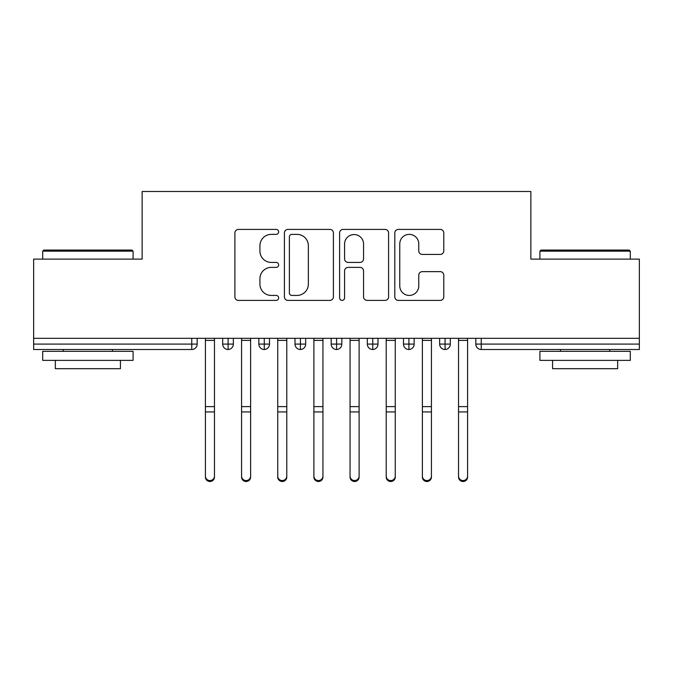 <?xml version="1.0" encoding="UTF-8"?>
<svg xmlns="http://www.w3.org/2000/svg" width="673" height="673" viewBox="0 0 673 673"><rect width="100%" height="100%" fill="white"/><g stroke="black" fill="none" stroke-linecap="round" stroke-linejoin="round"><path stroke-width="1.01" d="M278.647 231.891A2.482 2.482 0 0 0 276.157 229.409L238.444 229.409A3.55 3.55 0 0 0 234.894 232.959L234.894 296.843A3.55 3.55 0 0 0 238.444 300.394L276.157 300.394A2.482 2.482 0 0 0 278.647 297.912A2.482 2.482 0 0 0 276.157 295.43L271.278 295.43A11.357 11.357 0 0 1 259.921 284.065L259.921 278.74A11.357 11.357 0 0 1 271.278 267.383L276.157 267.383A2.482 2.482 0 0 0 278.647 264.901A2.482 2.482 0 0 0 276.157 262.42L271.278 262.42A11.357 11.357 0 0 1 259.921 251.054L259.921 245.738A11.357 11.357 0 0 1 271.278 234.372L276.157 234.372A2.482 2.482 0 0 0 278.647 231.891M440.235 254.428A3.55 3.55 0 0 0 443.785 250.878L443.785 232.959A3.55 3.55 0 0 0 440.235 229.409L398.349 229.409A3.55 3.55 0 0 0 394.799 232.959L394.799 296.843A3.55 3.55 0 0 0 398.349 300.394L440.235 300.394A3.55 3.55 0 0 0 443.785 296.843L443.785 275.198A3.55 3.55 0 0 0 440.235 271.648L422.308 271.648A3.55 3.55 0 0 0 418.757 275.198L418.757 285.932A9.498 9.498 0 0 1 409.268 295.43A9.498 9.498 0 0 1 399.77 285.932L399.77 243.87A9.498 9.498 0 0 1 409.268 234.372A9.498 9.498 0 0 1 418.757 243.87L418.757 250.878A3.55 3.55 0 0 0 422.308 254.428L440.235 254.428M33.65 338.309L639.35 338.309L639.35 259.113L530.862 259.113L530.862 191.494L142.138 191.494L142.138 259.113L33.65 259.113L33.65 344.096L191.763 344.096L191.763 338.309M333.396 232.959A3.55 3.55 0 0 0 329.846 229.409L287.96 229.409A3.55 3.55 0 0 0 284.41 232.959L284.41 296.843A3.55 3.55 0 0 0 287.96 300.394L329.846 300.394A3.55 3.55 0 0 0 333.396 296.843L333.396 232.959M343.154 229.409L385.04 229.409A3.55 3.55 0 0 1 388.59 232.959L388.59 296.843A3.55 3.55 0 0 1 385.04 300.394L367.113 300.394A3.55 3.55 0 0 1 363.563 296.843L363.563 270.933A3.55 3.55 0 0 0 360.013 267.383L348.126 267.383A3.55 3.55 0 0 0 344.576 270.933L344.576 297.912A2.482 2.482 0 0 1 342.094 300.394A2.482 2.482 0 0 1 339.604 297.912L339.604 232.959A3.55 3.55 0 0 1 343.154 229.409M197.189 338.309L197.189 344.096A5.426 5.426 0 0 1 191.763 349.514L33.65 349.514L33.65 344.096M639.35 338.309L639.35 349.514L481.237 349.514A5.426 5.426 0 0 1 475.811 344.096L475.811 338.309L475.811 344.096A5.426 5.426 0 0 0 481.237 349.514L481.237 344.096L639.35 344.096M228.105 349.514A5.426 5.426 0 0 1 222.679 344.096L222.679 338.309L222.679 344.096A5.426 5.426 0 0 0 228.105 349.514A5.426 5.426 0 0 0 233.354 344.096L233.354 338.309L233.354 344.096A5.426 5.426 0 0 1 228.105 349.514L228.105 344.096L233.354 344.096M228.105 338.309L228.105 344.096L222.679 344.096M191.763 349.514A5.426 5.426 0 0 0 197.189 344.096A5.426 5.426 0 0 1 191.763 349.514L191.763 344.096L197.189 344.096M264.27 338.309L264.27 344.096L258.844 344.096L258.844 338.309L258.844 344.096A5.426 5.426 0 0 0 264.27 349.514A5.426 5.426 0 0 0 269.511 344.096L269.511 338.309L269.511 344.096A5.426 5.426 0 0 1 264.27 349.514A5.426 5.426 0 0 1 258.844 344.096A5.426 5.426 0 0 0 264.27 349.514L264.27 344.096L269.511 344.096M300.427 338.309L300.427 344.096L295.001 344.096L295.001 338.309L295.001 344.096A5.426 5.426 0 0 0 300.427 349.514A5.426 5.426 0 0 0 305.677 344.096L305.677 338.309L305.677 344.096A5.426 5.426 0 0 1 300.427 349.514A5.426 5.426 0 0 1 295.001 344.096A5.426 5.426 0 0 0 300.427 349.514L300.427 344.096L305.677 344.096M336.593 338.309L336.593 349.514A5.426 5.426 0 0 1 331.166 344.096L331.166 338.309L331.166 344.096A5.426 5.426 0 0 0 336.593 349.514A5.426 5.426 0 0 0 341.834 344.096L341.834 338.309M372.749 338.309L372.749 349.514A5.426 5.426 0 0 1 367.323 344.096A5.426 5.426 0 0 0 372.749 349.514A5.426 5.426 0 0 1 367.323 344.096L367.323 338.309M377.999 338.309L377.999 344.096A5.426 5.426 0 0 1 372.749 349.514A5.426 5.426 0 0 0 377.999 344.096L367.323 344.096M408.915 338.309L408.915 344.096L403.489 344.096L403.489 338.309L403.489 344.096A5.426 5.426 0 0 0 408.915 349.514A5.426 5.426 0 0 0 414.156 344.096L414.156 338.309L414.156 344.096A5.426 5.426 0 0 1 408.915 349.514A5.426 5.426 0 0 1 403.489 344.096A5.426 5.426 0 0 0 408.915 349.514L408.915 344.096L414.156 344.096M445.072 349.514A5.426 5.426 0 0 1 439.646 344.096L439.646 338.309L439.646 344.096A5.426 5.426 0 0 0 445.072 349.514A5.426 5.426 0 0 0 450.321 344.096L450.321 338.309L450.321 344.096A5.426 5.426 0 0 1 445.072 349.514L445.072 344.096L450.321 344.096M445.072 338.309L445.072 344.096L439.646 344.096M291.863 234.372A2.482 2.482 0 0 0 289.382 236.862L289.382 292.94A2.482 2.482 0 0 0 291.863 295.43L297.012 295.43A11.357 11.357 0 0 0 308.369 284.065L308.369 245.738A11.357 11.357 0 0 0 297.012 234.372L291.863 234.372M363.563 244.047A9.498 9.498 0 0 0 354.074 234.549A9.498 9.498 0 0 0 344.576 244.047L344.576 258.869A3.55 3.55 0 0 0 348.126 262.42L360.013 262.42A3.55 3.55 0 0 0 363.563 258.869L363.563 244.047M214.46 477.081A4.518 4.425 180 0 1 209.934 481.506A4.518 4.425 180 0 1 205.416 477.081L205.416 476.122A4.518 4.425 -0 0 0 209.934 480.547A4.518 4.425 -0 0 0 214.46 476.122L214.46 412.886M205.416 338.309L205.416 476.122M214.46 338.309L214.46 476.122M250.617 477.081A4.518 4.425 180 0 1 246.099 481.506A4.518 4.425 180 0 1 241.573 477.081L241.573 476.122A4.518 4.425 -0 0 0 246.099 480.547A4.518 4.425 -0 0 0 250.617 476.122L250.617 412.886M286.782 477.081A4.518 4.425 180 0 1 282.256 481.506A4.518 4.425 180 0 1 277.739 477.081L277.739 476.122A4.518 4.425 -0 0 0 282.256 480.547A4.518 4.425 -0 0 0 286.782 476.122L286.782 412.886M322.939 477.081A4.518 4.425 180 0 1 318.422 481.506A4.518 4.425 180 0 1 313.896 477.081L313.896 476.122A4.518 4.425 -0 0 0 318.422 480.547A4.518 4.425 -0 0 0 322.939 476.122L322.939 412.886M359.104 477.081A4.518 4.425 180 0 1 354.578 481.506A4.518 4.425 180 0 1 350.061 477.081L350.061 476.122A4.518 4.425 -0 0 0 354.578 480.547A4.518 4.425 -0 0 0 359.104 476.122L359.104 412.886M241.573 477.081L241.573 338.309M250.617 338.309L250.617 476.122M277.739 338.309L277.739 476.122M286.782 338.309L286.782 476.122M313.896 338.309L313.896 476.122M322.939 338.309L322.939 476.122M350.061 477.081L350.061 338.309M359.104 338.309L359.104 476.122M43.779 250.078L132.009 250.078L133.094 251.164L42.693 251.164L43.779 250.078M87.894 360.366L42.693 360.366L42.693 351.323L133.094 351.323L133.094 360.366L87.894 360.366M120.433 360.366L120.433 368.686L55.346 368.686L55.346 360.366M540.991 250.078L629.221 250.078L630.307 251.164L539.906 251.164L540.991 250.078M585.106 360.366L539.906 360.366L539.906 351.323L630.307 351.323L630.307 360.366L585.106 360.366M617.654 360.366L617.654 368.686L552.567 368.686L552.567 360.366M395.261 477.081A4.518 4.425 180 0 1 390.744 481.506A4.518 4.425 180 0 1 386.218 477.081L386.218 476.122A4.518 4.425 -0 0 0 390.744 480.547A4.518 4.425 -0 0 0 395.261 476.122L395.261 412.886M386.218 338.309L386.218 476.122M395.261 338.309L395.261 476.122M431.427 477.081A4.518 4.425 180 0 1 426.901 481.506A4.518 4.425 180 0 1 422.383 477.081L422.383 476.122A4.518 4.425 -0 0 0 426.901 480.547A4.518 4.425 -0 0 0 431.427 476.122L431.427 412.886M422.383 338.309L422.383 476.122M431.427 338.309L431.427 476.122M467.584 477.081A4.518 4.425 180 0 1 463.066 481.506A4.518 4.425 180 0 1 458.54 477.081L458.54 476.122A4.518 4.425 -0 0 0 463.066 480.547A4.518 4.425 -0 0 0 467.584 476.122L467.584 412.886M458.54 477.081L458.54 338.309M467.584 338.309L467.584 476.122M481.237 338.309L481.237 344.096L475.811 344.096A5.426 5.426 0 0 0 481.237 349.514M331.166 344.096A5.426 5.426 0 0 0 336.593 349.514A5.426 5.426 0 0 0 341.834 344.096L331.166 344.096M214.46 340.387L205.416 340.387M214.46 406.618L205.416 406.618M214.46 411.926L205.416 411.926M250.617 340.387L241.573 340.387M250.617 406.618L241.573 406.618M250.617 411.926L241.573 411.926M286.782 340.387L277.739 340.387M286.782 406.618L277.739 406.618M286.782 411.926L277.739 411.926M322.939 340.387L313.896 340.387M322.939 406.618L313.896 406.618M322.939 411.926L313.896 411.926M359.104 340.387L350.061 340.387M359.104 406.618L350.061 406.618M359.104 411.926L350.061 411.926M395.261 340.387L386.218 340.387M395.261 406.618L386.218 406.618M395.261 411.926L386.218 411.926M431.427 340.387L422.383 340.387M431.427 406.618L422.383 406.618M431.427 411.926L422.383 411.926M467.584 340.387L458.54 340.387M467.584 406.618L458.54 406.618M467.584 411.926L458.54 411.926M42.693 259.113L42.693 251.164M63.304 351.323L63.304 349.514M112.484 351.323L112.484 349.514M133.094 259.113L133.094 251.164M539.906 259.113L539.906 251.164M560.516 351.323L560.516 349.514M609.696 351.323L609.696 349.514M630.307 259.113L630.307 251.164"/></g></svg>

